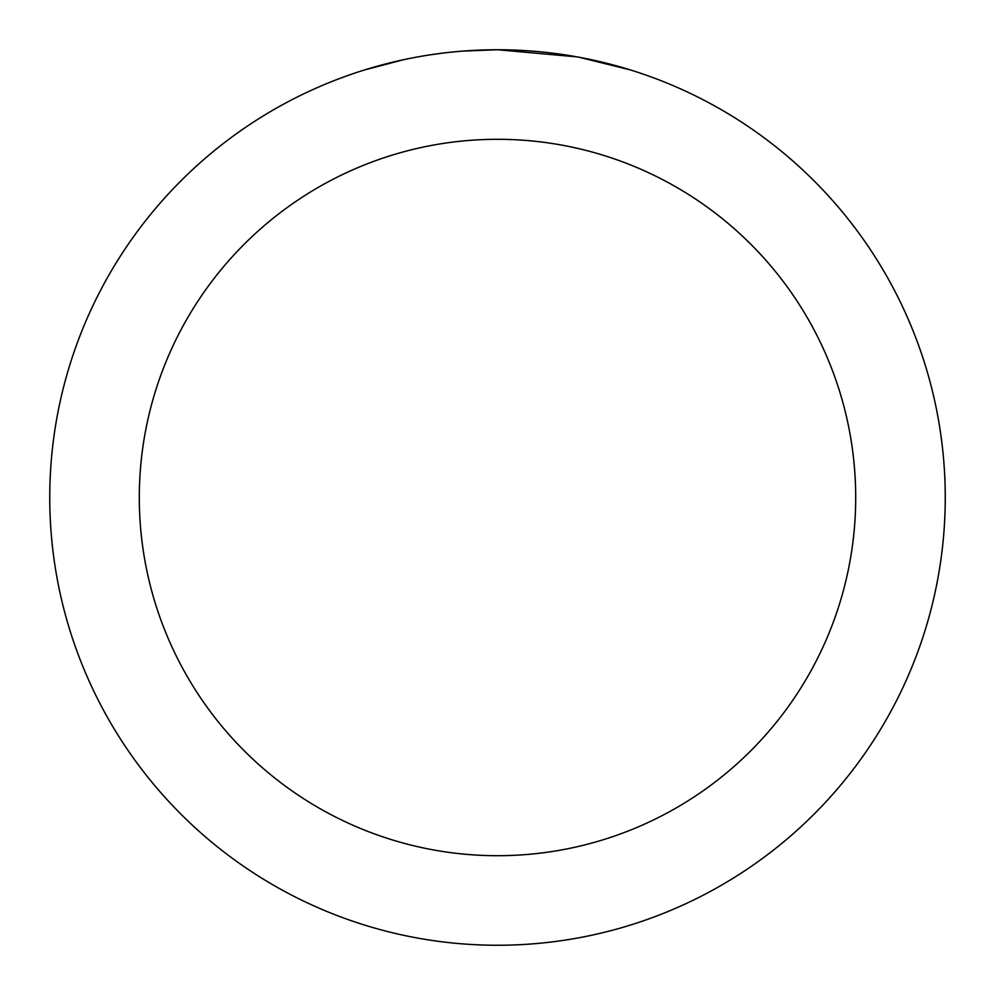 <?xml version="1.0" encoding="UTF-8"?>
<svg xmlns="http://www.w3.org/2000/svg" width="995" height="995" viewBox="0 0 995 995"><rect width="100%" height="100%" fill="white"/><g stroke="black" fill="none" stroke-linecap="round" stroke-linejoin="round"><path stroke-width="1.49" d="M506.43 49.837L512.649 50.011M552.635 53.158L554.526 53.394M577.038 56.877L497.5 49.75A447.75 447.75 0 0 1 945.25 497.5A447.75 447.75 0 0 1 497.5 945.25A447.75 447.75 0 0 1 49.75 497.5A447.75 447.75 0 0 1 497.5 49.75L462.513 51.118M579.152 57.262L630.519 69.973M497.5 139.3A358.2 358.2 0 0 1 855.7 497.5A358.2 358.2 0 0 1 497.5 855.7A358.2 358.2 0 0 1 139.3 497.5A358.2 358.2 0 0 1 497.5 139.3M447.004 52.611L441.544 53.257M364.493 69.973L403.51 59.725M429.044 55.011L441.544 53.27M464.677 50.956L471.804 50.496M430.561 54.787L438.795 53.618"/></g></svg>
